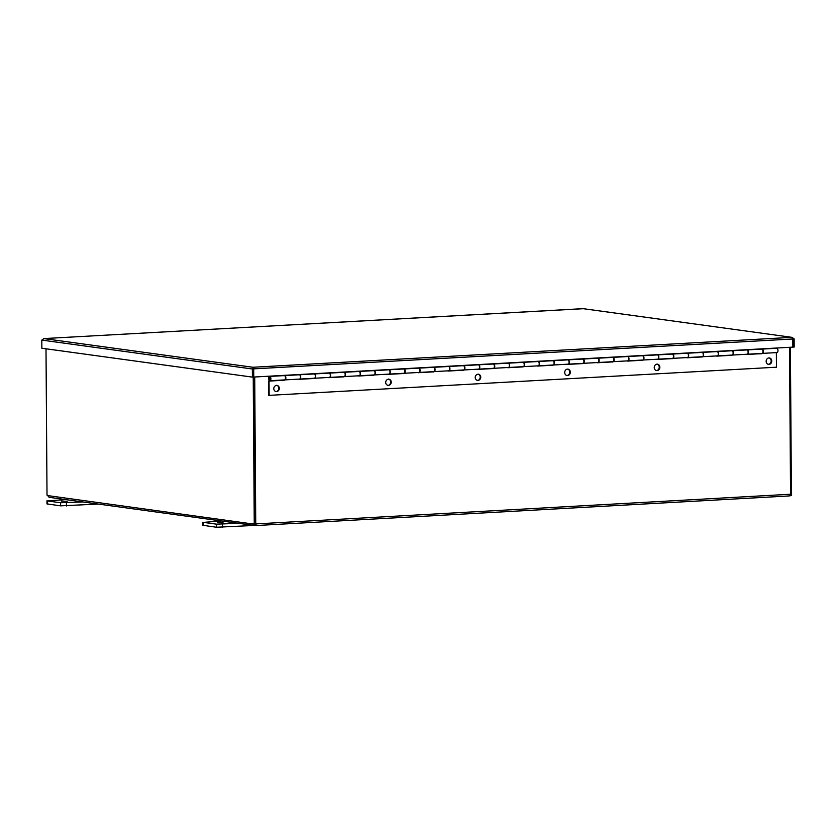 <?xml version="1.0" encoding="UTF-8"?>
<svg xmlns="http://www.w3.org/2000/svg" width="836" height="836" viewBox="0 0 836 836"><rect width="100%" height="100%" fill="white"/><g stroke="black" fill="none" stroke-linecap="round" stroke-linejoin="round"><path stroke-width="1.25" d="M253.224 377.078L254.249 523.566L255.346 523.503L254.322 377.015M789.529 347.306L790.553 493.815L791.41 493.752L790.386 347.264M790.877 493.773A1.212 0.606 -93.2 0 0 790.731 494.034L789.163 495.926M790.166 494.066L790.731 494.034M47.328 495.111L47.015 495.131A1.212 0.606 86.8 0 1 47.171 495.079A1.212 0.606 86.8 0 1 47.704 495.591L49.084 497.315L254.834 525.551L253.559 523.848A1.212 0.606 86.8 0 1 253.977 523.461A1.212 0.606 86.8 0 1 254.249 523.566M47.704 495.591L255.137 524.297L255.659 523.796A1.212 1.045 97.8 0 0 255.325 523.503M254.823 523.535A1.212 0.606 -93.2 0 0 254.666 523.785L255.147 525.572L255.659 523.796L256.297 523.89L255.544 525.572L789.132 495.957L789.999 494.264A1.212 1.045 -82.2 0 1 790.553 493.815M47.015 495.131L46.001 348.79M255.346 523.451L255.743 523.503A1.212 1.045 -82.2 0 1 256.297 523.89L789.999 494.264M255.743 523.503L254.719 376.994M792.852 347.076L794.2 347.045L794.148 338.914L792.016 337.347L792.8 338.998L792.852 347.128L253.757 377.046L253.695 368.916L252.9 367.265L792.016 337.347L583.016 308.662L43.775 338.59M792.026 338.622L793.04 338.977L793.092 347.107M583.277 308.703L43.827 338.59M252.409 377.12L252.357 368.99L253.454 368.927L252.911 368.54L253.517 377.057L252.409 377.12L41.852 348.225L41.8 340.095L43.9 338.59L252.9 367.265L252.357 368.99L41.8 340.095M792.8 338.946L794.148 338.914M583.162 308.662L792.016 337.347M252.911 368.54L252.9 367.265M253.381 368.875L792.8 338.998M768.242 364.318A3.24 2.79 97.8 0 0 769.12 357.944M766.152 361.319A3.24 2.79 -82.2 0 1 771.753 361.006A3.24 2.79 -82.2 0 1 766.152 361.319M656.333 370.526A3.24 2.79 97.8 0 0 657.211 364.151M654.243 367.537A3.24 2.79 -82.2 0 1 659.844 367.223A3.24 2.79 -82.2 0 1 654.243 367.537M566.808 375.5A3.24 2.79 97.8 0 0 567.686 369.115M564.718 372.501A3.24 2.79 -82.2 0 1 570.319 372.187A3.24 2.79 -82.2 0 1 564.718 372.501M477.283 380.464A3.24 2.79 97.8 0 0 478.161 374.089M475.193 377.475A3.24 2.79 -82.2 0 1 480.784 377.161A3.24 2.79 -82.2 0 1 475.193 377.475M387.758 385.438A3.24 2.79 97.8 0 0 388.625 379.063M385.668 382.439A3.24 2.79 -82.2 0 1 391.258 382.125A3.24 2.79 -82.2 0 1 385.668 382.439M275.849 391.645A3.24 2.79 97.8 0 0 276.716 385.271M273.759 388.656A3.24 2.79 -82.2 0 1 279.349 388.343A3.24 2.79 -82.2 0 1 273.759 388.656M761.732 353.429L761.199 353.45M314.096 378.269L298.88 379.116M284.261 379.931L283.717 379.962M314.096 378.583L313.563 378.3M343.941 376.618L328.726 377.464M343.941 376.931L343.397 376.649M373.786 374.956L358.56 375.803M373.786 375.27L373.243 374.988M403.621 373.305L388.406 374.152M403.631 373.619L403.088 373.337M433.466 371.644L418.251 372.49M433.466 371.957L432.923 371.675M463.311 369.993L448.096 370.839M463.311 370.306L462.768 370.024M493.156 368.331L477.931 369.178M493.156 368.645L492.613 368.362M522.991 366.68L507.776 367.526M523.002 366.994L522.458 366.711M552.836 365.018L537.621 365.865M552.836 365.332L552.293 365.05M582.682 363.367L567.456 364.203M582.682 363.681L582.138 363.399M612.527 361.706L597.301 362.552M612.527 362.019L611.983 361.737M642.361 360.055L627.146 360.891M642.372 360.368L641.829 360.076M672.207 358.393L656.991 359.24M672.207 358.707L671.663 358.425M702.052 356.742L686.826 357.578M702.052 357.056L701.508 356.763M731.897 355.081L716.671 355.927M731.897 355.394L731.354 355.112M761.742 353.743L746.517 354.265M746.517 354.485L761.199 353.67M761.962 349.124A2.153 1.076 86.8 0 1 762.139 349.082A2.153 1.076 86.8 0 1 763.341 351.172A2.153 1.076 86.8 0 1 762.38 353.388A2.153 1.076 86.8 0 1 762.192 353.367M732.535 355.049L747.165 354.234A2.153 1.076 -93.2 0 0 748.115 352.019A2.153 1.076 -93.2 0 0 746.924 349.929L732.294 350.744A2.153 1.076 86.8 0 1 733.496 352.834A2.153 1.076 86.8 0 1 732.535 355.049A2.153 1.076 86.8 0 1 732.357 355.028M716.671 356.136L731.354 355.321M702.7 356.7L717.319 355.896A2.153 1.076 -93.2 0 0 718.27 353.68A2.153 1.076 -93.2 0 0 717.079 351.58L702.459 352.395A2.153 1.076 86.8 0 1 703.651 354.485A2.153 1.076 86.8 0 1 702.7 356.7A2.153 1.076 86.8 0 1 702.512 356.679M686.837 357.798L701.508 356.982M672.855 358.362L687.474 357.547A2.153 1.076 -93.2 0 0 688.436 355.331A2.153 1.076 -93.2 0 0 687.234 353.241L672.614 354.056A2.153 1.076 86.8 0 1 673.806 356.146A2.153 1.076 86.8 0 1 672.855 358.362A2.153 1.076 86.8 0 1 672.667 358.341M656.991 359.449L671.674 358.634M643.009 360.013L657.629 359.208A2.153 1.076 -93.2 0 0 658.59 356.993A2.153 1.076 -93.2 0 0 657.399 354.892L642.769 355.708A2.153 1.076 86.8 0 1 643.971 357.798A2.153 1.076 86.8 0 1 643.009 360.013A2.153 1.076 86.8 0 1 642.832 359.992M627.146 361.11L641.829 360.295M613.164 361.675L627.794 360.859A2.153 1.076 -93.2 0 0 628.745 358.644A2.153 1.076 -93.2 0 0 627.554 356.554L612.924 357.369A2.153 1.076 86.8 0 1 614.126 359.459A2.153 1.076 86.8 0 1 613.164 361.675A2.153 1.076 86.8 0 1 612.987 361.654M597.301 362.761L611.983 361.946M583.329 363.326L597.949 362.521A2.153 1.076 -93.2 0 0 598.9 360.306A2.153 1.076 -93.2 0 0 597.709 358.205L583.089 359.02A2.153 1.076 86.8 0 1 584.28 361.11A2.153 1.076 86.8 0 1 583.329 363.326A2.153 1.076 86.8 0 1 583.141 363.305M567.466 364.423L582.138 363.608M553.484 364.987L568.104 364.172A2.153 1.076 -93.2 0 0 569.065 361.957A2.153 1.076 -93.2 0 0 567.863 359.867L553.244 360.682A2.153 1.076 86.8 0 1 554.435 362.772A2.153 1.076 86.8 0 1 553.484 364.987A2.153 1.076 86.8 0 1 553.296 364.966M537.621 366.074L552.303 365.259M523.639 366.638L538.259 365.834A2.153 1.076 -93.2 0 0 539.22 363.618A2.153 1.076 -93.2 0 0 538.029 361.518L523.399 362.333A2.153 1.076 86.8 0 1 524.6 364.423A2.153 1.076 86.8 0 1 523.639 366.638A2.153 1.076 86.8 0 1 523.461 366.617M507.776 367.735L522.458 366.92M493.794 368.3L508.424 367.485A2.153 1.076 -93.2 0 0 509.375 365.269A2.153 1.076 -93.2 0 0 508.183 363.179L493.564 363.994A2.153 1.076 86.8 0 1 494.755 366.084A2.153 1.076 86.8 0 1 493.794 368.3A2.153 1.076 86.8 0 1 493.616 368.279M477.931 369.387L492.613 368.571M463.959 369.951L478.579 369.146A2.153 1.076 -93.2 0 0 479.54 366.931A2.153 1.076 -93.2 0 0 478.338 364.83L463.719 365.645A2.153 1.076 86.8 0 1 464.91 367.735A2.153 1.076 86.8 0 1 463.959 369.951A2.153 1.076 86.8 0 1 463.771 369.93M448.096 371.048L462.768 370.233M434.114 371.612L448.733 370.797A2.153 1.076 -93.2 0 0 449.695 368.582A2.153 1.076 -93.2 0 0 448.493 366.492L433.874 367.307A2.153 1.076 86.8 0 1 435.065 369.397A2.153 1.076 86.8 0 1 434.114 371.612A2.153 1.076 86.8 0 1 433.926 371.592M418.251 372.699L432.933 371.884M404.269 373.264L418.888 372.459A2.153 1.076 -93.2 0 0 419.85 370.243A2.153 1.076 -93.2 0 0 418.658 368.154L404.028 368.958A2.153 1.076 86.8 0 1 405.23 371.059A2.153 1.076 86.8 0 1 404.269 373.264A2.153 1.076 86.8 0 1 404.091 373.243M388.406 374.361L403.088 373.546M374.423 374.925L389.053 374.11A2.153 1.076 -93.2 0 0 390.004 371.895A2.153 1.076 -93.2 0 0 388.813 369.805L374.194 370.62A2.153 1.076 86.8 0 1 375.385 372.71A2.153 1.076 86.8 0 1 374.423 374.925A2.153 1.076 86.8 0 1 374.246 374.904M358.56 376.012L373.243 375.197M344.589 376.576L359.208 375.772A2.153 1.076 -93.2 0 0 360.17 373.556A2.153 1.076 -93.2 0 0 358.968 371.466L344.348 372.271A2.153 1.076 86.8 0 1 345.54 374.371A2.153 1.076 86.8 0 1 344.589 376.576A2.153 1.076 86.8 0 1 344.401 376.555M328.726 377.673L343.397 376.858M314.744 378.238L329.363 377.423A2.153 1.076 -93.2 0 0 330.325 375.207A2.153 1.076 -93.2 0 0 329.123 373.117L314.503 373.932A2.153 1.076 86.8 0 1 315.705 376.022A2.153 1.076 86.8 0 1 314.744 378.238A2.153 1.076 86.8 0 1 314.555 378.217M298.88 379.325L313.563 378.509M284.898 379.889L299.528 379.084A2.153 1.076 -93.2 0 0 300.479 376.869A2.153 1.076 -93.2 0 0 299.288 374.779L284.658 375.583A2.153 1.076 86.8 0 1 285.86 377.684A2.153 1.076 86.8 0 1 284.898 379.889A2.153 1.076 86.8 0 1 284.721 379.868M268.492 381.017L268.596 395.282L269.14 395.355L269.035 381.091L268.492 381.017L283.717 380.171M762.38 353.388L776.999 352.573A2.153 1.076 -93.2 0 0 777.961 350.368A2.153 1.076 -93.2 0 0 776.759 348.267L762.139 349.082M284.261 380.244L269.035 381.091M776.362 352.614L776.456 367.203L269.14 395.355M269.234 376.19L269.244 377.715M269.704 379.617A1.076 0.543 -93.2 0 0 269.85 379.649A1.076 0.543 -93.2 0 0 270.331 378.541A1.076 0.543 -93.2 0 0 269.735 377.496A1.076 0.543 -93.2 0 0 269.6 377.538L269.411 376.503A2.153 1.076 86.8 0 1 269.673 376.419A2.153 1.076 86.8 0 1 270.874 378.509A2.153 1.076 86.8 0 1 269.913 380.725A2.153 1.076 86.8 0 1 268.711 378.426L268.701 376.221M269.913 380.725L284.533 379.91A2.153 1.076 -93.2 0 0 285.494 377.705A2.153 1.076 -93.2 0 0 284.303 375.604A2.153 1.076 -93.2 0 0 284.031 375.688M269.6 377.538L269.62 379.617L269.505 377.548M299.403 374.779A2.153 1.076 86.8 0 1 299.518 374.758A2.153 1.076 86.8 0 1 300.709 376.858A2.153 1.076 86.8 0 1 299.758 379.063L314.378 378.259A2.153 1.076 -93.2 0 0 315.339 376.043A2.153 1.076 -93.2 0 0 314.137 373.953A2.153 1.076 -93.2 0 0 313.876 374.037M329.248 373.128A2.153 1.076 86.8 0 1 329.363 373.107A2.153 1.076 86.8 0 1 330.554 375.197A2.153 1.076 86.8 0 1 329.603 377.412L344.223 376.597A2.153 1.076 -93.2 0 0 345.174 374.382A2.153 1.076 -93.2 0 0 343.983 372.292A2.153 1.076 -93.2 0 0 343.721 372.375M359.083 371.466A2.153 1.076 86.8 0 1 359.198 371.445A2.153 1.076 86.8 0 1 360.4 373.546A2.153 1.076 86.8 0 1 359.438 375.751L374.068 374.946A2.153 1.076 -93.2 0 0 375.019 372.731A2.153 1.076 -93.2 0 0 373.828 370.641A2.153 1.076 -93.2 0 0 373.556 370.724M388.928 369.815A2.153 1.076 86.8 0 1 389.043 369.794A2.153 1.076 86.8 0 1 390.245 371.884A2.153 1.076 86.8 0 1 389.283 374.1L403.903 373.284A2.153 1.076 -93.2 0 0 404.864 371.069A2.153 1.076 -93.2 0 0 403.663 368.979A2.153 1.076 -93.2 0 0 403.401 369.063M418.773 368.154A2.153 1.076 86.8 0 1 418.888 368.133A2.153 1.076 86.8 0 1 420.08 370.233A2.153 1.076 86.8 0 1 419.129 372.438L433.748 371.633A2.153 1.076 -93.2 0 0 434.71 369.418A2.153 1.076 -93.2 0 0 433.508 367.328A2.153 1.076 -93.2 0 0 433.247 367.412M448.618 366.502A2.153 1.076 86.8 0 1 448.733 366.481A2.153 1.076 86.8 0 1 449.925 368.571A2.153 1.076 86.8 0 1 448.974 370.787L463.593 369.972A2.153 1.076 -93.2 0 0 464.544 367.756A2.153 1.076 -93.2 0 0 463.353 365.666A2.153 1.076 -93.2 0 0 463.092 365.75M478.453 364.841A2.153 1.076 86.8 0 1 478.568 364.82A2.153 1.076 86.8 0 1 479.77 366.92A2.153 1.076 86.8 0 1 478.809 369.125L493.439 368.321A2.153 1.076 -93.2 0 0 494.389 366.105A2.153 1.076 -93.2 0 0 493.198 364.015A2.153 1.076 -93.2 0 0 492.926 364.099M508.298 363.19A2.153 1.076 86.8 0 1 508.413 363.169A2.153 1.076 86.8 0 1 509.615 365.259A2.153 1.076 86.8 0 1 508.654 367.474L523.273 366.659A2.153 1.076 -93.2 0 0 524.235 364.444A2.153 1.076 -93.2 0 0 523.033 362.354A2.153 1.076 -93.2 0 0 522.772 362.437M538.144 361.528A2.153 1.076 86.8 0 1 538.259 361.507A2.153 1.076 86.8 0 1 539.45 363.608A2.153 1.076 86.8 0 1 538.499 365.813L553.118 365.008A2.153 1.076 -93.2 0 0 554.08 362.793A2.153 1.076 -93.2 0 0 552.878 360.703A2.153 1.076 -93.2 0 0 552.617 360.776M567.989 359.877A2.153 1.076 86.8 0 1 568.104 359.856A2.153 1.076 86.8 0 1 569.295 361.946A2.153 1.076 86.8 0 1 568.334 364.162L582.964 363.346A2.153 1.076 -93.2 0 0 583.915 361.131A2.153 1.076 -93.2 0 0 582.723 359.041A2.153 1.076 -93.2 0 0 582.462 359.125M597.824 358.216A2.153 1.076 86.8 0 1 597.939 358.195A2.153 1.076 86.8 0 1 599.14 360.295A2.153 1.076 86.8 0 1 598.179 362.5L612.809 361.695A2.153 1.076 -93.2 0 0 613.76 359.48A2.153 1.076 -93.2 0 0 612.569 357.39A2.153 1.076 -93.2 0 0 612.297 357.463M627.669 356.564A2.153 1.076 86.8 0 1 627.784 356.544A2.153 1.076 86.8 0 1 628.985 358.634A2.153 1.076 86.8 0 1 628.024 360.849L642.644 360.034A2.153 1.076 -93.2 0 0 643.605 357.818A2.153 1.076 -93.2 0 0 642.403 355.728A2.153 1.076 -93.2 0 0 642.142 355.812M657.514 354.903A2.153 1.076 86.8 0 1 657.629 354.882A2.153 1.076 86.8 0 1 658.82 356.982A2.153 1.076 86.8 0 1 657.869 359.187L672.489 358.383A2.153 1.076 -93.2 0 0 673.45 356.167A2.153 1.076 -93.2 0 0 672.248 354.067A2.153 1.076 -93.2 0 0 671.987 354.15M687.349 353.241A2.153 1.076 86.8 0 1 687.474 353.231A2.153 1.076 86.8 0 1 688.665 355.321A2.153 1.076 86.8 0 1 687.704 357.536L702.334 356.721A2.153 1.076 -93.2 0 0 703.285 354.506A2.153 1.076 -93.2 0 0 702.094 352.416A2.153 1.076 -93.2 0 0 701.832 352.499M717.194 351.59A2.153 1.076 86.8 0 1 717.309 351.569A2.153 1.076 86.8 0 1 718.511 353.659A2.153 1.076 86.8 0 1 717.549 355.875L732.169 355.07A2.153 1.076 -93.2 0 0 733.13 352.855A2.153 1.076 -93.2 0 0 731.939 350.754A2.153 1.076 -93.2 0 0 731.667 350.838M747.039 349.929A2.153 1.076 86.8 0 1 747.154 349.918A2.153 1.076 86.8 0 1 748.345 352.008A2.153 1.076 86.8 0 1 747.394 354.224L762.014 353.409A2.153 1.076 -93.2 0 0 762.975 351.193A2.153 1.076 -93.2 0 0 761.774 349.103A2.153 1.076 -93.2 0 0 761.512 349.187M82.795 501.945L60.537 502.76L47.547 500.973L65.48 499.562M61.477 501.088L67.152 501.328L61.477 501.088M46.962 500.795L46.983 503.899L60.558 505.853L98.272 504.066M238.699 523.336L216.44 524.151L203.451 522.375L221.373 520.964M217.37 522.49L223.045 522.719L217.37 522.49M202.866 522.197L202.887 525.29L216.461 527.244L254.175 525.457M789.414 495.863L791.587 495.539L791.567 492.435M789.1 495.947L255.659 525.562M66.462 505.947L66.431 502.854M60.537 502.76L60.558 505.853M47.568 504.077L47.547 500.973M222.355 527.338L222.334 524.245M216.44 524.151L216.461 527.244M203.472 525.468L203.451 522.375M269.673 376.419L284.303 375.604M299.518 374.758L314.137 373.953M329.363 373.107L343.983 372.292M359.198 371.445L373.828 370.641M389.043 369.794L403.663 368.979M418.888 368.133L433.508 367.328M448.733 366.481L463.353 365.666M478.568 364.82L493.198 364.015M508.413 363.169L523.033 362.354M538.259 361.507L552.878 360.703M568.104 359.856L582.723 359.041M597.939 358.195L612.569 357.39M627.784 356.544L642.403 355.728M657.629 354.882L672.248 354.067M687.474 353.231L702.094 352.416M717.309 351.569L731.939 350.754M747.154 349.918L761.774 349.103"/></g></svg>
